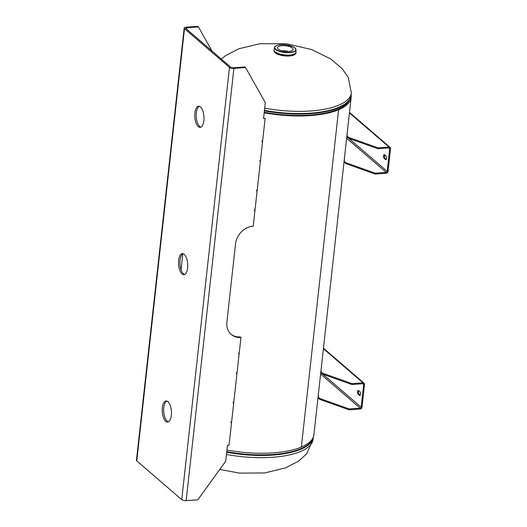 <?xml version="1.0" encoding="UTF-8"?>
<svg xmlns="http://www.w3.org/2000/svg" width="527" height="527" viewBox="0 0 527 527"><rect width="100%" height="100%" fill="white"/><g stroke="black" fill="none" stroke-linecap="round" stroke-linejoin="round"><path stroke-width="0.79" d="M226.939 450.065A70.816 25.243 6.3 0 0 301.365 447.048L301.365 447.048A70.816 25.243 6.3 0 0 313.901 434.768L351.14 97.475A70.816 25.243 -173.7 0 1 338.604 109.748A70.816 25.243 -173.7 0 1 264.179 112.771M337.708 109.438L338.604 109.748L337.708 109.438M301.365 447.048L338.604 109.748L301.365 447.048M351.107 95.176A70.816 25.243 -173.7 0 1 351.14 97.475M288.124 51.468A7.865 2.806 6.3 0 0 281.905 50.783M292.38 48.049A7.865 2.806 -173.7 0 1 293.117 49.433A7.865 2.806 -173.7 0 1 284.988 51.356A7.865 2.806 -173.7 0 1 277.479 47.707A7.865 2.806 -173.7 0 1 283.743 45.658A7.865 2.806 -173.7 0 1 292.38 48.049M199.338 106.316A10.58 4.559 -94.2 0 0 196.268 117.014A10.58 4.559 -94.2 0 0 200.866 127.152M200.471 106.961A10.58 4.559 85.8 0 1 203.995 118.588A10.58 4.559 85.8 0 1 200.161 127.336A10.58 4.559 85.8 0 1 194.845 117.119A10.58 4.559 85.8 0 1 198.613 106.237A10.58 4.559 85.8 0 1 200.471 106.961M183.067 253.678A10.58 4.559 -94.2 0 0 179.997 264.376A10.58 4.559 -94.2 0 0 184.595 274.514M184.206 254.324A10.58 4.559 85.8 0 1 187.731 265.951A10.58 4.559 85.8 0 1 183.897 274.699A10.58 4.559 85.8 0 1 178.574 264.482A10.58 4.559 85.8 0 1 182.349 253.599A10.58 4.559 85.8 0 1 184.206 254.324M166.795 401.04A10.58 4.559 -94.2 0 0 163.726 411.739A10.58 4.559 -94.2 0 0 168.324 421.877M167.935 401.686A10.58 4.559 85.8 0 1 171.459 413.313A10.58 4.559 85.8 0 1 167.626 422.061A10.58 4.559 85.8 0 1 162.303 411.844A10.58 4.559 85.8 0 1 166.077 400.961A10.58 4.559 85.8 0 1 167.935 401.686M211.94 50.961L198.429 26.93L197.757 26.35L186.09 27.206A3.346 1.192 6.3 0 0 184.18 28.056A3.346 1.192 6.3 0 0 184.496 28.649L229.469 67.39A3.346 1.192 6.3 0 0 233.896 68.391L186.169 500.65L197.842 499.794L225.708 461.211L227.46 445.328L229.047 445.21L231.544 422.614L230.912 422.661L230.984 422.008L231.617 421.956L233.711 402.964L233.079 403.01L233.151 402.358L233.784 402.312L236.966 373.491L236.333 373.538L236.406 372.885L237.038 372.839L239.133 353.848L238.5 353.894L238.573 353.235L239.205 353.189L240.944 337.471A17.628 14.618 130.7 0 1 231.241 334.454A17.628 14.618 130.7 0 1 226.88 322.26L235.562 243.672A17.628 14.618 130.7 0 1 253.237 226.129L254.969 210.411L254.337 210.457L254.409 209.805L255.042 209.759L257.143 190.767L256.504 190.814L256.577 190.155L257.216 190.109L260.391 161.295L259.758 161.341L259.831 160.682L260.463 160.636L262.565 141.644L261.926 141.691L261.998 141.038L262.637 140.992L265.127 118.391L263.546 118.509L265.298 102.627L245.562 67.535L244.89 66.955L233.224 67.812A1.765 0.626 -173.7 0 1 230.892 67.285L185.919 28.544A1.765 0.626 6.3 0 1 185.754 28.234A1.765 0.626 6.3 0 1 186.756 27.786L186.611 29.137M240.272 336.891A17.628 14.618 -49.3 0 1 230.912 334.164M181.057 269.798L182.823 253.803M198.429 26.93L186.756 27.786M233.896 68.391L245.562 67.535M186.169 500.65A3.346 1.192 -173.7 0 1 181.743 499.649L136.776 460.908A3.346 1.192 -173.7 0 1 136.46 460.321L184.18 28.056M351.911 384.512L322.603 374.098L322.695 373.215L352.01 383.636L351.911 384.512L362.899 383.709A0.949 0.784 -49.3 0 1 363.656 384.526L361.153 407.2A0.949 0.784 -49.3 0 1 360.204 408.142L349.217 408.952L349.118 409.828L319.803 399.413L319.902 398.531L349.217 408.952M319.902 398.531L318.183 397.048L318.084 397.931L319.803 399.413M321.134 369.269A70.967 25.296 -173.7 0 1 321.108 370.929A70.967 25.296 -173.7 0 1 320.976 371.733L322.695 373.215M320.976 371.733L320.884 372.615L322.603 374.098M318.249 396.686A70.967 25.296 6.3 0 0 318.242 395.467M323.459 348.195L364.045 383.155A1.897 1.574 130.7 0 1 364.513 384.466L362.009 407.14A1.897 1.574 -49.3 0 1 360.106 409.024L349.118 409.828M321.048 371.37A70.967 25.296 6.3 0 0 321.035 370.152M358.189 394.249A1.983 0.856 85.8 0 1 357.53 392.068A1.983 0.856 85.8 0 1 358.248 390.428A1.983 0.856 85.8 0 1 358.597 390.566L359.901 391.686A1.983 0.856 85.8 0 1 360.56 393.867A1.983 0.856 85.8 0 1 359.842 395.507A1.983 0.856 85.8 0 1 359.493 395.375L358.189 394.249L359.039 394.183L360.244 395.224M358.696 390.652A1.983 0.856 -94.2 0 0 358.4 392.516A1.983 0.856 -94.2 0 0 359.039 394.183M318.341 394.591A70.967 25.296 -173.7 0 1 318.308 396.245A70.967 25.296 -173.7 0 1 318.183 397.048M364.045 383.155A1.897 1.574 130.7 0 0 362.998 382.826L352.01 383.636M345.936 162.751L375.244 173.172L375.152 174.055L345.837 163.633L345.936 162.751L344.217 161.275L344.118 162.151L345.837 163.633M348.729 137.435L378.043 147.856L377.945 148.739L348.63 138.318L348.729 137.435L347.01 135.953L346.911 136.836L348.63 138.318M347.168 133.496A70.967 25.296 -173.7 0 1 347.135 135.149A70.967 25.296 -173.7 0 1 347.01 135.953M375.152 174.055L386.133 173.245A1.897 1.574 -49.3 0 0 388.037 171.361L390.54 148.686A1.897 1.574 130.7 0 0 389.031 147.046L378.043 147.856M377.945 148.739L388.933 147.929A0.949 0.784 -49.3 0 1 389.69 148.746L387.187 171.42A0.949 0.784 -49.3 0 1 386.232 172.369L375.244 173.172M344.368 158.811A70.967 25.296 -173.7 0 1 344.342 160.471A70.967 25.296 -173.7 0 1 344.217 161.275M385.929 155.913A1.983 0.856 85.8 0 1 386.594 158.093A1.983 0.856 85.8 0 1 385.876 159.734A1.983 0.856 85.8 0 1 385.527 159.595L384.216 158.469A1.983 0.856 85.8 0 1 383.557 156.288A1.983 0.856 85.8 0 1 384.275 154.648A1.983 0.856 85.8 0 1 384.624 154.786L385.929 155.913M384.73 154.872A1.983 0.856 -94.2 0 0 384.433 156.736A1.983 0.856 -94.2 0 0 385.072 158.403L386.278 159.444M344.283 160.906A70.967 25.296 6.3 0 0 344.276 159.688M347.076 135.591A70.967 25.296 6.3 0 0 347.069 134.372M226.696 452.285A70.526 25.138 6.3 0 0 313.361 437.061L313.367 437.002M313.117 437.608A70.414 25.098 -173.7 0 1 226.762 451.679M226.452 454.465A70.526 25.138 6.3 0 0 313.117 439.248L313.361 437.061M221.327 59.044L225.688 55.579L238.744 48.787L260.134 43.701L286.648 43.781L311.45 49.498L330.752 58.978L342.063 68.55L348.235 77.344L351.351 92.936L351.114 95.123A70.526 25.138 -173.7 0 1 310.89 113.121A70.526 25.138 -173.7 0 1 264.442 110.347M264.389 110.874A70.414 25.098 6.3 0 0 310.785 113.648A70.414 25.098 6.3 0 0 349.842 99.129L351.114 95.123M349.842 99.129L349.032 100.644A69.768 24.868 -173.7 0 1 310.331 115.031A69.768 24.868 -173.7 0 1 264.231 112.258M351.351 92.936A70.526 25.138 -173.7 0 1 311.134 110.94A70.526 25.138 -173.7 0 1 264.686 108.16M275.015 52.568A11.021 3.926 -173.7 0 1 273.981 50.632L275.074 52.72C277.123 54.34 280.338 55.401 284.705 55.908L292.347 55.585C294.876 54.749 296.062 53.906 295.891 53.049A11.021 3.926 -173.7 0 1 287.116 55.921A11.021 3.926 -173.7 0 1 275.015 52.568M275.193 52.759A10.797 3.847 6.3 0 0 285.094 55.934A10.797 3.847 6.3 0 0 294.784 54.525M274.086 49.736A11.021 3.926 6.3 0 0 274.073 49.828A11.021 3.926 6.3 0 0 275.107 51.765A11.021 3.926 6.3 0 0 287.208 55.118A11.021 3.926 6.3 0 0 295.976 52.245A11.021 3.926 6.3 0 0 295.983 52.153M295.891 53.049L295.99 52.068A11.021 3.926 -173.7 0 1 287.426 55.098A11.021 3.926 -173.7 0 1 275.107 51.745A11.021 3.926 -173.7 0 1 274.099 49.65L273.981 50.632M275.878 46.001A10.764 3.834 6.3 0 0 274.607 47.417A10.764 3.834 6.3 0 0 275.588 49.466A10.764 3.834 6.3 0 0 287.617 52.74A10.764 3.834 6.3 0 0 295.983 49.782A10.764 3.834 6.3 0 0 295.054 48.122M275.805 49.268A10.547 3.761 -173.7 0 1 286.174 44.887A10.547 3.761 -173.7 0 1 293.908 51.554A10.547 3.761 -173.7 0 1 275.805 49.268M184.496 28.649L136.776 460.908M181.743 499.649L229.469 67.39M359.493 395.375L360.165 395.322M360.204 408.142L320.607 374.038M363.656 384.526L362.721 383.722M362.998 382.826L323.407 348.716M322.814 374.17L361.153 407.2M389.031 147.046L349.434 112.943M386.232 172.369L346.641 138.258M385.527 159.595L386.199 159.543M384.216 158.469L385.072 158.403M348.841 138.39L387.187 171.42M389.69 148.746L388.755 147.942M219.779 469.419L239.33 473.114L264.673 472.943L285.641 467.877L298.756 461.006L306.688 453.773L313.117 439.248M295.99 52.068L295.983 49.782C296.266 47.878 292.821 46.224 285.647 44.808C281.411 44.406 278.19 44.762 275.97 45.882L274.607 47.417L274.099 49.65M349.493 112.416L390.072 147.376"/></g></svg>
